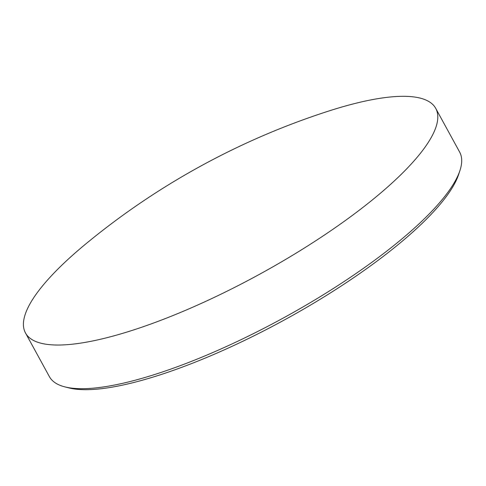 <?xml version="1.0" encoding="UTF-8"?>
<svg xmlns="http://www.w3.org/2000/svg" width="486" height="486" viewBox="0 0 486 486"><rect width="100%" height="100%" fill="white"/><g stroke="black" fill="none" stroke-linecap="round" stroke-linejoin="round"><path stroke-width="0.73" d="M459.914 170.616L458.608 174.553A230.698 60.1 151.3 0 1 371.207 265.386A230.698 60.1 151.3 0 1 87.152 389.681A230.698 60.1 151.3 0 1 68.909 387.901L64.893 386.886A233.845 60.92 -28.7 0 0 83.379 388.685A233.845 60.92 -28.7 0 0 302.492 307.219A233.845 60.92 -28.7 0 0 459.914 170.616A233.845 60.92 -28.7 0 0 459.628 152.033L435.723 108.372A233.845 60.92 151.3 0 1 347.417 219.034A233.845 60.92 151.3 0 1 59.48 345.024A233.845 60.92 151.3 0 1 25.491 332.971A233.845 60.92 151.3 0 1 85.579 244.106A736.527 736.527 0 0 1 328.481 111.118A233.845 60.92 151.3 0 1 401.734 96.319A233.845 60.92 151.3 0 1 435.723 108.372M25.491 332.971L49.39 376.632A233.845 60.92 -28.7 0 0 64.893 386.886"/></g></svg>
